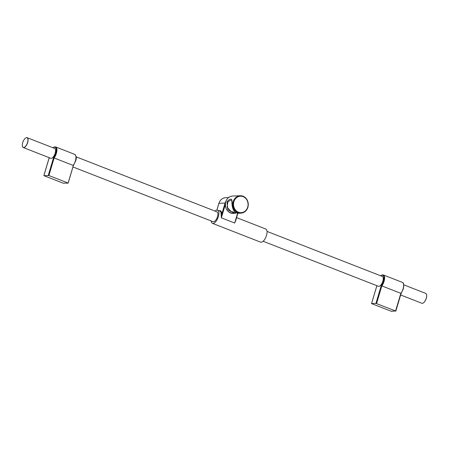 <?xml version="1.0" encoding="UTF-8"?>
<svg xmlns="http://www.w3.org/2000/svg" width="449" height="449" viewBox="0 0 449 449"><rect width="100%" height="100%" fill="white"/><g stroke="black" fill="none" stroke-linecap="round" stroke-linejoin="round"><path stroke-width="0.67" d="M49.171 157.661A6.589 2.868 -68.7 0 0 49.199 157.829L49.323 158.171M72.963 166.961L213.095 221.705A5.298 2.307 -68.7 0 0 217.496 216.676A5.298 2.307 -68.7 0 0 216.951 211.838L76.128 156.824M25.812 137.916A5.298 2.307 111.3 0 1 25.857 137.894A5.298 2.307 111.3 0 1 27.131 137.68A5.298 2.307 111.3 0 1 27.675 142.518A5.298 2.307 111.3 0 1 23.281 147.547A5.298 2.307 111.3 0 1 22.478 146.526A5.298 2.307 111.3 0 1 22.467 146.475M27.131 137.68L54.615 148.417A5.298 2.307 111.3 0 1 55.154 153.249A5.298 2.307 111.3 0 1 50.759 158.284L23.281 147.547M22.703 142.681A5.203 2.262 -68.7 0 0 22.45 146.43A5.203 2.262 -68.7 0 0 24.83 146.991A5.203 2.262 -68.7 0 0 27.552 142.485A5.203 2.262 -68.7 0 0 25.767 137.944A5.203 2.262 -68.7 0 0 22.703 142.681M263.159 241.265L378.434 286.299A5.298 2.307 -68.7 0 0 382.834 281.265A5.298 2.307 -68.7 0 0 382.29 276.432L267.009 231.398M401.052 293.41L381.235 285.665A6.589 2.868 -68.7 0 0 383.435 281.242A6.589 2.868 -68.7 0 0 380.701 275.809M400.637 294.971L421.869 303.266A5.298 2.307 -68.7 0 0 423.143 303.058A5.298 2.307 -68.7 0 0 426.264 298.237A5.298 2.307 -68.7 0 0 426.522 294.421A5.298 2.307 -68.7 0 0 425.719 293.399L403.803 284.84M426.533 294.471A5.203 2.262 111.3 0 1 426.55 294.522A5.203 2.262 111.3 0 1 426.297 298.265A5.203 2.262 111.3 0 1 423.233 303.008A5.203 2.262 111.3 0 1 423.188 303.03M236.808 212.809L234.631 213.393L227.828 209.818L226.964 201.842C229.45 199.008 231.067 198.413 231.819 200.052L233.334 209.593L239.536 213.196M211.204 220.964A7.061 3.076 -68.7 0 0 212.456 223.349A7.061 3.076 -68.7 0 0 213.034 223.445A7.061 3.076 -68.7 0 0 218.119 217.265A7.061 3.076 -68.7 0 0 217.597 210.194A7.061 3.076 -68.7 0 0 217.013 210.104A7.061 3.076 -68.7 0 0 215.06 211.097M212.456 223.349L260.622 242.168A7.061 3.076 -68.7 0 0 261.2 242.258A7.061 3.076 -68.7 0 0 266.279 236.084A7.061 3.076 -68.7 0 0 265.757 229.012L236.578 217.613M236.819 212.815L233.368 213.443A8.711 7.7 87.7 0 1 225.712 201.893A8.711 7.7 87.7 0 1 232.666 196.039C229.226 196.37 226.891 198.329 225.656 201.91C224.674 208.701 227.239 212.545 233.368 213.443M235.86 220.021L234.687 223.035L221.351 217.827L221.11 214.302L221.761 214.235L225.089 203.071L218.944 203.318L216.918 210.11M237.875 213.084L234.687 223.035L237.661 213.045M225.258 204.722L221.351 217.827L221.761 214.235A7.532 3.278 111.3 0 0 219.786 210.688A7.532 3.278 111.3 0 0 219.168 210.811M247.87 207.292A8.711 7.7 -92.3 0 1 240.917 213.14L239.614 213.196C237.066 213.471 234.967 212.293 233.317 209.666C231.454 205.777 232.01 199.182 231.723 200.428L231.387 199.945L227.924 201.623L227.099 207.225L231.213 211.586L236.062 212.5M376.846 285.676A6.589 2.868 -68.7 0 0 376.874 285.839L371.531 303.597L391.405 311.32L395.591 310.977L375.948 303.401L381.235 285.665M371.587 303.575L375.948 303.401M48.273 175.385L53.56 157.65L54.121 157.975L48.885 175.531L44.086 175.722L63.118 183.158L68.091 183.13L73.378 165.395M52.915 147.755L54.357 146.907L55.654 146.93A7.061 3.076 111.3 0 1 56.372 153.373A7.061 3.076 111.3 0 1 54.121 157.975L73.148 165.412A7.061 3.076 -68.7 0 0 75.404 160.809A7.061 3.076 -68.7 0 0 74.68 154.361C76.414 155.971 76.734 158.166 75.634 160.95L73.406 165.462L68.147 183.108M48.885 175.531L67.917 182.968M53.56 157.65A6.589 2.868 -68.7 0 0 55.76 153.227A6.589 2.868 -68.7 0 0 53.021 147.8M395.591 310.977L400.822 293.427A7.061 3.076 -68.7 0 0 403.079 288.825A7.061 3.076 -68.7 0 0 402.355 282.376L383.328 274.945A7.061 3.076 111.3 0 1 384.052 281.388A7.061 3.076 111.3 0 1 381.796 285.991L376.559 303.546M231.723 200.428A0.471 0.41 -16.3 0 1 231.819 200.052M232.666 196.039L240.215 195.736C246.338 196.634 248.909 200.478 247.927 207.275C246.692 210.856 244.351 212.809 240.917 213.14A8.711 7.7 -92.3 0 1 233.261 201.584A8.711 7.7 -92.3 0 1 240.215 195.736A8.711 7.7 -92.3 0 1 247.893 207.225M247.696 207.129A8.239 7.285 87.7 0 0 243.105 196.651A8.239 7.285 87.7 0 0 233.878 201.73A8.239 7.285 87.7 0 0 238.464 212.214A8.239 7.285 87.7 0 0 247.696 207.129M236.017 219.488A7.061 3.076 111.3 0 1 236.028 220.128M221.11 214.302A7.061 3.076 -68.7 0 0 219.836 211.069L217.597 210.194M228.592 197.543L225.667 197.661A8.424 7.448 87.7 0 0 218.944 203.318L218.921 203.386M225.381 203.111L225.089 203.071A8.424 7.448 -92.3 0 1 225.914 201.152M401.03 293.483L395.788 311.078M49.199 157.829L43.912 175.559M73.355 165.468L68.113 183.063M55.654 146.93L74.68 154.361M49.064 157.621L49.109 157.953M383.328 274.945L382.032 274.923L380.595 275.77M402.355 282.376C403.786 282.741 404.106 284.935 403.309 288.965L401.08 293.472M235.697 220.566L237.925 213.095M216.867 210.115L218.888 203.335C220.083 199.872 222.345 197.981 225.667 197.661M401.086 293.472L395.822 311.123M376.795 285.94L371.531 303.597M376.739 285.637L376.784 285.968M49.121 157.925L43.856 175.581"/></g></svg>
